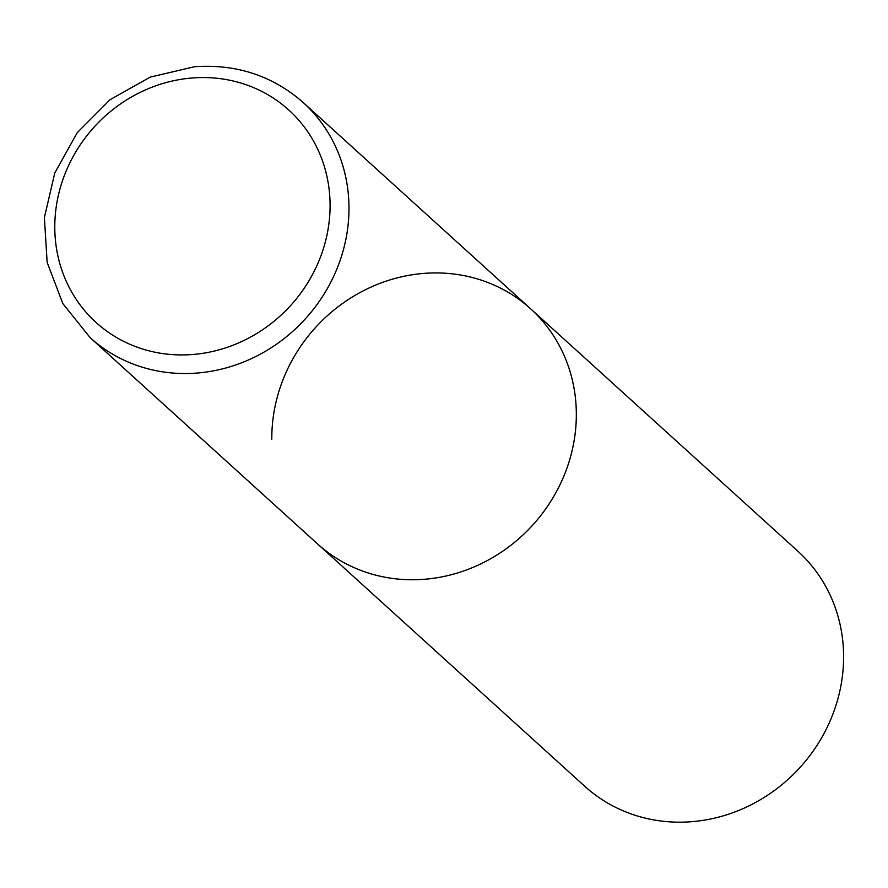<?xml version="1.0" encoding="UTF-8"?>
<svg xmlns="http://www.w3.org/2000/svg" width="888" height="888" viewBox="0 0 888 888"><rect width="100%" height="100%" fill="white"/><g stroke="black" fill="none" stroke-linecap="round" stroke-linejoin="round"><path stroke-width="1.33" d="M271.806 439.238A158.652 146.809 132.2 0 1 364.602 290.143A158.652 146.809 132.2 0 1 530.658 308.835L797.924 551.248A158.652 146.809 132.2 0 1 843.6 655.866A158.652 146.809 132.2 0 1 750.804 804.961A158.652 146.809 132.2 0 1 584.748 786.269L317.482 543.856A158.652 146.809 -47.8 0 0 425.141 579.22A158.652 146.809 -47.8 0 0 565.234 472.716A158.652 146.809 -47.8 0 0 530.658 308.835A158.652 146.809 132.2 0 1 576.334 413.453A158.652 146.809 132.2 0 1 483.538 562.537A158.652 146.809 132.2 0 1 317.482 543.856L90.132 337.629A158.652 146.809 -47.8 0 0 197.78 372.993A158.652 146.809 -47.8 0 0 337.884 266.5A158.652 146.809 -47.8 0 0 303.296 102.608C272.683 75.746 236.397 63.792 194.461 66.744L150.227 77.101L110.034 99.711L77.278 132.634L54.756 173.06L44.4 217.56L47.142 262.36L62.826 303.585L90.132 337.629M191.475 78.044A143.423 132.712 -47.8 0 0 54.79 227.894A143.423 132.712 -47.8 0 0 193.406 354.445A143.423 132.712 -47.8 0 0 330.081 204.584A143.423 132.712 -47.8 0 0 191.475 78.044M530.658 308.835L303.296 102.608"/></g></svg>
